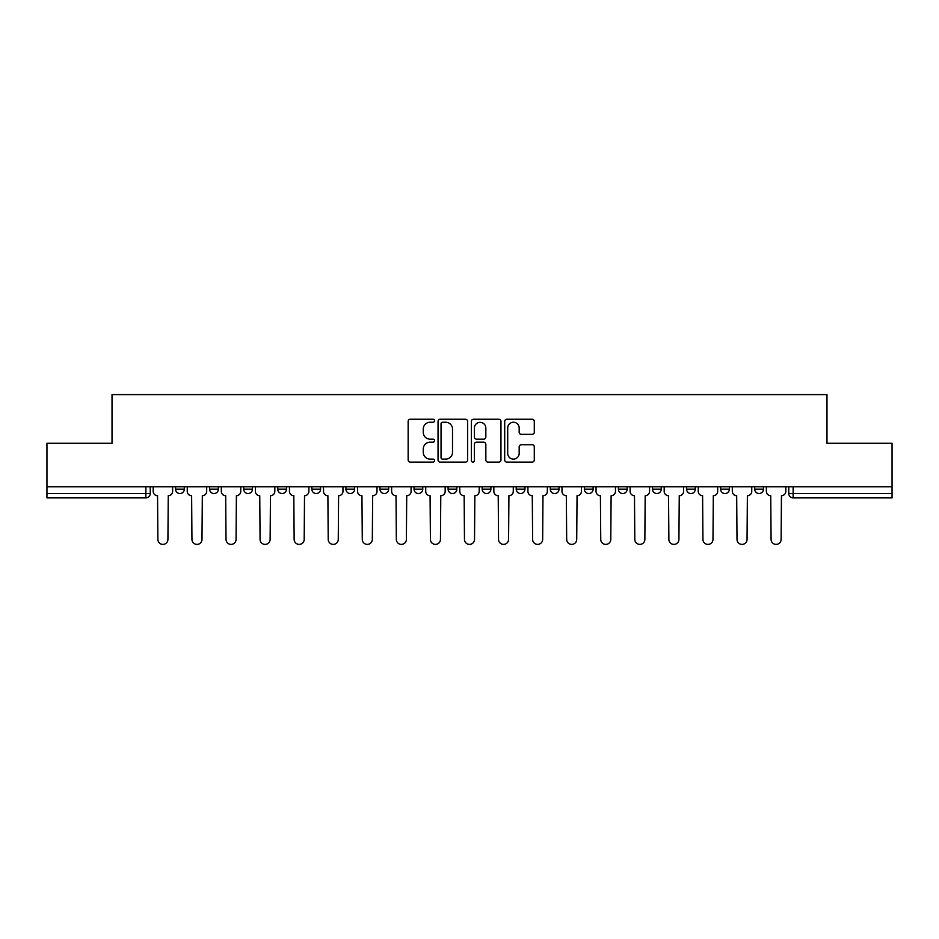<?xml version="1.0" encoding="UTF-8"?>
<svg xmlns="http://www.w3.org/2000/svg" width="939" height="939" viewBox="0 0 939 939"><rect width="100%" height="100%" fill="white"/><g stroke="black" fill="none" stroke-linecap="round" stroke-linejoin="round"><path stroke-width="1.41" d="M434.557 420.742A1.502 1.502 0 0 0 433.067 419.24L410.284 419.24A2.148 2.148 0 0 0 408.148 421.388L408.148 459.969A2.148 2.148 0 0 0 410.284 462.105L433.067 462.105A1.502 1.502 0 0 0 434.557 460.615A1.502 1.502 0 0 0 433.067 459.112L430.109 459.112A6.855 6.855 0 0 1 423.254 452.246L423.254 449.03A6.855 6.855 0 0 1 430.109 442.175L433.067 442.175A1.502 1.502 0 0 0 434.557 440.673A1.502 1.502 0 0 0 433.067 439.17L430.109 439.17A6.855 6.855 0 0 1 423.254 432.316L423.254 429.1A6.855 6.855 0 0 1 430.109 422.245L433.067 422.245A1.502 1.502 0 0 0 434.557 420.742M550.301 486.754L550.301 489.149L559.034 489.149A4.366 4.366 0 0 1 554.667 493.527A4.366 4.366 0 0 1 550.301 489.149L550.301 486.754M448.103 486.754L448.103 489.149L456.835 489.149A4.366 4.366 0 0 1 452.469 493.527A4.366 4.366 0 0 1 448.103 489.149L448.103 486.754M379.966 486.754L379.966 489.149L388.699 489.149A4.366 4.366 0 0 1 384.333 493.527A4.366 4.366 0 0 1 379.966 489.149L379.966 486.754M345.904 486.754L345.904 489.149L354.637 489.149A4.366 4.366 0 0 1 350.27 493.527A4.366 4.366 0 0 1 345.904 489.149L345.904 486.754M277.768 486.754L277.768 489.149L286.501 489.149A4.366 4.366 0 0 1 282.134 493.527A4.366 4.366 0 0 1 277.768 489.149L277.768 486.754M532.143 434.346A2.148 2.148 0 0 0 534.291 432.21L534.291 421.388A2.148 2.148 0 0 0 532.143 419.24L506.849 419.24A2.148 2.148 0 0 0 504.701 421.388L504.701 459.969A2.148 2.148 0 0 0 506.849 462.105L532.143 462.105A2.148 2.148 0 0 0 534.291 459.969L534.291 446.894A2.148 2.148 0 0 0 532.143 444.746L521.321 444.746A2.148 2.148 0 0 0 519.173 446.894L519.173 453.373A5.74 5.74 0 0 1 513.445 459.112A5.74 5.74 0 0 1 507.706 453.373L507.706 427.973A5.74 5.74 0 0 1 513.445 422.245A5.74 5.74 0 0 1 519.173 427.973L519.173 432.21A2.148 2.148 0 0 0 521.321 434.346L532.143 434.346M46.95 486.754L46.95 443.29L112.023 443.29L112.023 394.603L826.977 394.603L826.977 443.29L892.05 443.29L892.05 486.754L46.95 486.754L46.95 493.527L150.24 493.527L150.24 486.754L150.24 493.527A4.366 4.366 0 0 1 145.874 497.893L46.95 497.893L46.95 493.527M467.622 421.388A2.148 2.148 0 0 0 465.486 419.24L440.191 419.24A2.148 2.148 0 0 0 438.043 421.388L438.043 459.969A2.148 2.148 0 0 0 440.191 462.105L465.486 462.105A2.148 2.148 0 0 0 467.622 459.969L467.622 421.388M473.514 419.24L498.809 419.24A2.148 2.148 0 0 1 500.957 421.388L500.957 459.969A2.148 2.148 0 0 1 498.809 462.105L487.987 462.105A2.148 2.148 0 0 1 485.839 459.969L485.839 444.323A2.148 2.148 0 0 0 483.702 442.175L476.519 442.175A2.148 2.148 0 0 0 474.371 444.323L474.371 460.615A1.502 1.502 0 0 1 472.88 462.105A1.502 1.502 0 0 1 471.378 460.615L471.378 421.388A2.148 2.148 0 0 1 473.514 419.24M788.76 486.754L788.76 493.527L892.05 493.527L892.05 497.893L793.126 497.893A4.366 4.366 0 0 1 788.76 493.527M892.05 486.754L892.05 493.527M763.43 486.754L763.43 489.149A4.366 4.366 0 0 1 759.064 493.527A4.366 4.366 0 0 1 754.698 489.149L763.43 489.149A4.366 4.366 0 0 1 759.064 493.527M754.698 486.754L754.698 489.149M729.368 486.754L729.368 489.149A4.366 4.366 0 0 1 724.99 493.527A4.366 4.366 0 0 1 720.624 489.149L729.368 489.149M720.624 486.754L720.624 489.149M695.294 486.754L695.294 489.149A4.366 4.366 0 0 1 690.928 493.527A4.366 4.366 0 0 1 686.562 489.149L695.294 489.149M686.562 486.754L686.562 489.149M661.232 486.754L661.232 489.149A4.366 4.366 0 0 1 656.866 493.527A4.366 4.366 0 0 1 652.499 489.149L661.232 489.149M652.499 486.754L652.499 489.149M627.17 486.754L627.17 489.149A4.366 4.366 0 0 1 622.792 493.527A4.366 4.366 0 0 1 618.425 489.149A4.366 4.366 0 0 0 622.792 493.527M618.425 486.754L618.425 489.149L627.17 489.149M593.096 486.754L593.096 489.149A4.366 4.366 0 0 1 588.73 493.527A4.366 4.366 0 0 1 584.363 489.149A4.366 4.366 0 0 0 588.73 493.527M584.363 486.754L584.363 489.149L593.096 489.149M559.034 486.754L559.034 489.149A4.366 4.366 0 0 1 554.667 493.527M524.971 486.754L524.971 489.149A4.366 4.366 0 0 1 520.593 493.527A4.366 4.366 0 0 1 516.227 489.149L524.971 489.149M516.227 486.754L516.227 489.149M490.897 486.754L490.897 489.149A4.366 4.366 0 0 1 486.531 493.527A4.366 4.366 0 0 1 482.165 489.149L490.897 489.149L490.897 486.754M482.165 486.754L482.165 489.149M456.835 486.754L456.835 489.149M422.773 486.754L422.773 489.149A4.366 4.366 0 0 1 418.407 493.527A4.366 4.366 0 0 1 414.029 489.149L422.773 489.149L422.773 486.754M414.029 486.754L414.029 489.149M388.699 486.754L388.699 489.149L388.699 486.754M354.637 489.149L354.637 486.754L354.637 489.149A4.366 4.366 0 0 1 350.27 493.527M320.575 486.754L320.575 489.149A4.366 4.366 0 0 1 316.208 493.527A4.366 4.366 0 0 1 311.83 489.149A4.366 4.366 0 0 0 316.208 493.527A4.366 4.366 0 0 0 320.575 489.149L320.575 486.754M311.83 486.754L311.83 489.149L320.575 489.149M286.501 486.754L286.501 489.149M252.438 486.754L252.438 489.149A4.366 4.366 0 0 1 248.072 493.527A4.366 4.366 0 0 1 243.706 489.149A4.366 4.366 0 0 0 248.072 493.527A4.366 4.366 0 0 0 252.438 489.149L243.706 489.149L243.706 486.754M209.632 486.754L209.632 489.149L218.376 489.149L218.376 486.754L218.376 489.149A4.366 4.366 0 0 1 214.01 493.527A4.366 4.366 0 0 1 209.632 489.149A4.366 4.366 0 0 0 214.01 493.527M175.57 486.754L175.57 489.149L184.302 489.149L184.302 486.754L184.302 489.149A4.366 4.366 0 0 1 179.936 493.527A4.366 4.366 0 0 1 175.57 489.149A4.366 4.366 0 0 0 179.936 493.527M145.874 486.754L145.874 497.893A4.366 4.366 0 0 0 150.24 493.527M442.551 422.245A1.502 1.502 0 0 0 441.048 423.747L441.048 457.61A1.502 1.502 0 0 0 442.551 459.112L445.649 459.112A6.855 6.855 0 0 0 452.516 452.246L452.516 429.1A6.855 6.855 0 0 0 445.649 422.245L442.551 422.245M485.839 428.078A5.74 5.74 0 0 0 480.111 422.35A5.74 5.74 0 0 0 474.371 428.078L474.371 437.034A2.148 2.148 0 0 0 476.519 439.17L483.702 439.17A2.148 2.148 0 0 0 485.839 437.034L485.839 428.078M153.186 486.754L153.186 491.332A4.366 4.366 0 0 0 157.552 495.71L157.881 539.373A5.024 5.024 0 0 0 162.905 544.397A5.024 5.024 0 0 0 167.928 539.373L168.257 495.71A4.366 4.366 0 0 0 172.623 491.332L172.623 486.754M187.248 486.754L187.248 491.332A4.366 4.366 0 0 0 191.626 495.71L191.943 539.373A5.024 5.024 0 0 0 196.967 544.397A5.024 5.024 0 0 0 201.991 539.373L202.319 495.71A4.366 4.366 0 0 0 206.686 491.332L206.686 486.754M221.322 486.754L221.322 491.332A4.366 4.366 0 0 0 225.689 495.71L226.017 539.373A5.024 5.024 0 0 0 231.041 544.397A5.024 5.024 0 0 0 236.065 539.373L236.393 495.71A4.366 4.366 0 0 0 240.76 491.332L240.76 486.754M255.385 486.754L255.385 491.332A4.366 4.366 0 0 0 259.751 495.71L260.08 539.373A5.024 5.024 0 0 0 265.103 544.397A5.024 5.024 0 0 0 270.127 539.373L270.455 495.71A4.366 4.366 0 0 0 274.822 491.332L274.822 486.754M289.447 486.754L289.447 491.332A4.366 4.366 0 0 0 293.825 495.71L294.142 539.373A5.024 5.024 0 0 0 299.165 544.397A5.024 5.024 0 0 0 304.189 539.373L304.518 495.71A4.366 4.366 0 0 0 308.884 491.332L308.884 486.754M323.521 486.754L323.521 491.332A4.366 4.366 0 0 0 327.887 495.71L328.216 539.373A5.024 5.024 0 0 0 333.239 544.397A5.024 5.024 0 0 0 338.263 539.373L338.592 495.71A4.366 4.366 0 0 0 342.958 491.332L342.958 486.754M357.583 486.754L357.583 491.332A4.366 4.366 0 0 0 361.949 495.71L362.278 539.373A5.024 5.024 0 0 0 367.302 544.397A5.024 5.024 0 0 0 372.325 539.373L372.654 495.71A4.366 4.366 0 0 0 377.02 491.332L377.02 486.754M391.645 486.754L391.645 491.332A4.366 4.366 0 0 0 396.023 495.71L396.34 539.373A5.024 5.024 0 0 0 401.364 544.397A5.024 5.024 0 0 0 406.387 539.373L406.716 495.71A4.366 4.366 0 0 0 411.082 491.332L411.082 486.754M425.719 486.754L425.719 491.332A4.366 4.366 0 0 0 430.085 495.71L430.414 539.373A5.024 5.024 0 0 0 435.438 544.397A5.024 5.024 0 0 0 440.461 539.373L440.778 495.71A4.366 4.366 0 0 0 445.156 491.332L445.156 486.754M459.781 486.754L459.781 491.332A4.366 4.366 0 0 0 464.148 495.71L464.476 539.373A5.024 5.024 0 0 0 469.5 544.397A5.024 5.024 0 0 0 474.524 539.373L474.852 495.71A4.366 4.366 0 0 0 479.219 491.332L479.219 486.754M493.844 486.754L493.844 491.332A4.366 4.366 0 0 0 498.222 495.71L498.539 539.373A5.024 5.024 0 0 0 503.562 544.397A5.024 5.024 0 0 0 508.586 539.373L508.915 495.71A4.366 4.366 0 0 0 513.281 491.332L513.281 486.754M527.918 486.754L527.918 491.332A4.366 4.366 0 0 0 532.284 495.71L532.613 539.373A5.024 5.024 0 0 0 537.636 544.397A5.024 5.024 0 0 0 542.66 539.373L542.977 495.71A4.366 4.366 0 0 0 547.355 491.332L547.355 486.754M561.98 486.754L561.98 491.332A4.366 4.366 0 0 0 566.346 495.71L566.675 539.373A5.024 5.024 0 0 0 571.698 544.397A5.024 5.024 0 0 0 576.722 539.373L577.051 495.71A4.366 4.366 0 0 0 581.417 491.332L581.417 486.754M596.042 486.754L596.042 491.332A4.366 4.366 0 0 0 600.408 495.71L600.737 539.373A5.024 5.024 0 0 0 605.761 544.397A5.024 5.024 0 0 0 610.784 539.373L611.113 495.71A4.366 4.366 0 0 0 615.479 491.332L615.479 486.754M630.116 486.754L630.116 491.332A4.366 4.366 0 0 0 634.482 495.71L634.811 539.373A5.024 5.024 0 0 0 639.835 544.397A5.024 5.024 0 0 0 644.858 539.373L645.175 495.71A4.366 4.366 0 0 0 649.553 491.332L649.553 486.754M664.178 486.754L664.178 491.332A4.366 4.366 0 0 0 668.545 495.71L668.873 539.373A5.024 5.024 0 0 0 673.897 544.397A5.024 5.024 0 0 0 678.92 539.373L679.249 495.71A4.366 4.366 0 0 0 683.615 491.332L683.615 486.754M698.24 486.754L698.24 491.332A4.366 4.366 0 0 0 702.607 495.71L702.935 539.373A5.024 5.024 0 0 0 707.959 544.397A5.024 5.024 0 0 0 712.983 539.373L713.311 495.71A4.366 4.366 0 0 0 717.678 491.332L717.678 486.754M732.314 486.754L732.314 491.332A4.366 4.366 0 0 0 736.681 495.71L737.009 539.373A5.024 5.024 0 0 0 742.033 544.397A5.024 5.024 0 0 0 747.057 539.373L747.374 495.71A4.366 4.366 0 0 0 751.752 491.332L751.752 486.754M766.377 486.754L766.377 491.332A4.366 4.366 0 0 0 770.743 495.71L771.072 539.373A5.024 5.024 0 0 0 776.095 544.397A5.024 5.024 0 0 0 781.119 539.373L781.448 495.71A4.366 4.366 0 0 0 785.814 491.332L785.814 486.754M793.126 486.754L793.126 497.893"/></g></svg>
